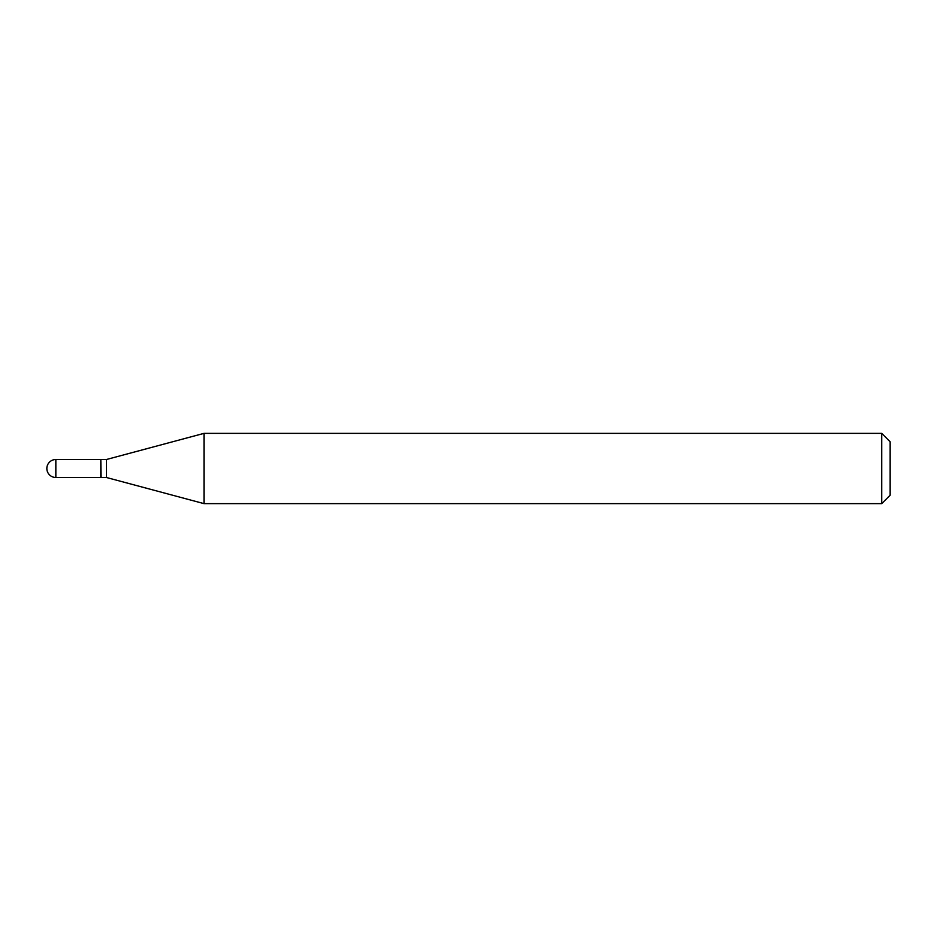 <?xml version="1.0" encoding="UTF-8"?>
<svg xmlns="http://www.w3.org/2000/svg" width="937" height="937" viewBox="0 0 937 937"><rect width="100%" height="100%" fill="white"/><g stroke="black" fill="none" stroke-linecap="round" stroke-linejoin="round"><path stroke-width="1.41" d="M55.845 459.505L100.821 459.505L100.821 477.495L55.845 477.495A8.995 8.995 0 0 1 46.85 468.5A8.995 8.995 0 0 1 55.845 459.505L55.845 477.495M100.821 459.786L101.102 477.495L106.443 477.495L204.008 503.637L881.717 503.637L881.717 433.362L890.15 441.795L890.15 495.204L881.717 503.637M101.102 459.505L106.443 459.505L106.443 477.495M106.443 459.505L204.008 433.362L204.008 503.637M204.008 433.362L881.717 433.362"/></g></svg>
